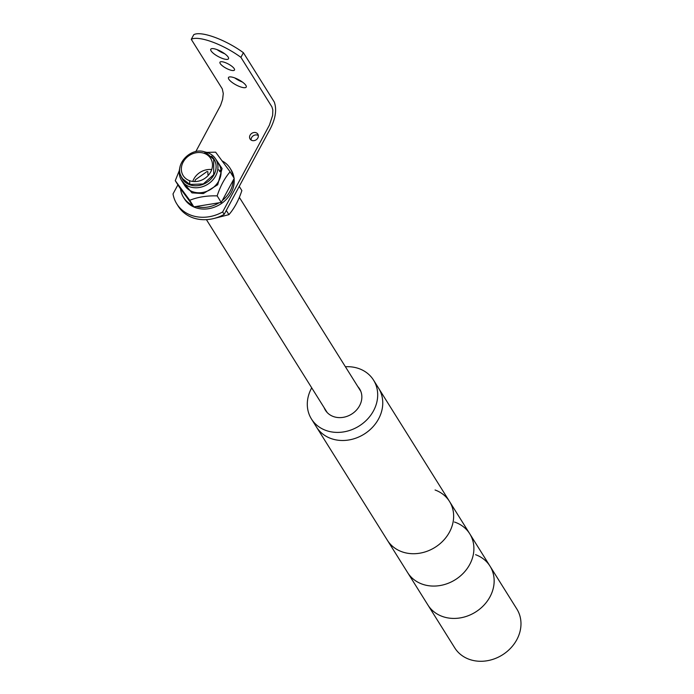 <?xml version="1.0" encoding="UTF-8"?>
<svg xmlns="http://www.w3.org/2000/svg" width="694" height="694" viewBox="0 0 694 694"><rect width="100%" height="100%" fill="white"/><g stroke="black" fill="none" stroke-linecap="round" stroke-linejoin="round"><path stroke-width="1.04" d="M204.496 151.882A20.143 17.194 148 0 1 207.74 152.723A20.143 17.194 148 0 1 215.669 159.013L218.81 164.018A20.143 17.194 148 0 1 215.418 185.558A20.143 17.194 148 0 1 192.585 191.691A20.143 17.194 148 0 1 184.656 185.402L181.524 180.397A20.143 17.194 148 0 1 179.989 167.228M206.682 152.376L215.643 152.177L230.113 171.808L234.216 178.367L221.265 202.431L193.834 206.864L179.373 187.233L175.261 180.666L179.33 170.516M181.195 179.841L191.952 192.871L203.316 193.583L217.716 184.751L222.089 168.529L215.322 158.484M230.113 171.808C224.683 178.072 220.362 186.096 217.153 195.873L221.265 202.431M193.834 206.864L189.731 200.297L175.261 180.666M217.153 195.873C206.899 195.587 197.755 197.061 189.731 200.297M192.672 205.277A27.474 23.449 148 0 1 183.511 197.374A27.474 23.449 148 0 1 180.535 188.811M234.086 178.61A27.474 23.449 148 0 1 222.436 202.795A27.474 23.449 148 0 1 195.344 207.575A27.474 23.449 148 0 1 184.526 198.996L183.511 197.374M222.28 160.991A27.474 23.449 148 0 1 230.078 168.217L231.093 169.839A27.474 23.449 148 0 1 234.025 178.054M230.078 168.217A27.474 23.449 148 0 1 233.011 176.441M233.175 180.31A27.474 23.449 148 0 1 222.306 200.497M219.052 202.787A27.474 23.449 148 0 1 196.046 206.508M177.89 184.864L173.014 193.93A36.626 31.265 -32 0 0 176.762 203.854A36.626 31.265 -32 0 0 222.653 211.948L269.428 125.085L272.647 115.334L272.82 109.895L271.909 106.867L240.913 57.35L243.412 52.718A36.626 10.592 -151.7 0 0 214.533 37.242A36.626 10.592 -151.7 0 0 193.765 34.7L191.266 39.332L222.271 88.849L223.286 93.508L222.609 99.372L220.614 105.332L195.795 151.613M240.913 57.35A36.626 10.592 -151.7 0 0 212.043 41.874A36.626 10.592 -151.7 0 0 191.266 39.332M211.106 50.905A10.072 2.915 28.3 0 1 210.768 49.231A10.072 2.915 28.3 0 1 218.914 50.393A10.072 2.915 28.3 0 1 228.17 57.099A10.072 2.915 28.3 0 1 228.508 58.773A10.072 2.915 28.3 0 1 220.362 57.611A10.072 2.915 28.3 0 1 211.106 50.905M220.25 63.596A8.241 2.386 28.3 0 1 219.972 62.226A8.241 2.386 28.3 0 1 226.643 63.18A8.241 2.386 28.3 0 1 234.216 68.671A8.241 2.386 28.3 0 1 234.485 70.042A8.241 2.386 28.3 0 1 227.823 69.079A8.241 2.386 28.3 0 1 220.25 63.596M228.829 79.211A10.072 2.915 28.3 0 1 228.491 77.537A10.072 2.915 28.3 0 1 236.637 78.7A10.072 2.915 28.3 0 1 245.893 85.405A10.072 2.915 28.3 0 1 246.223 87.08A10.072 2.915 28.3 0 1 238.077 85.917A10.072 2.915 28.3 0 1 228.829 79.211M256.043 132.719A4.58 3.904 148 0 1 257.847 134.15A4.58 3.904 148 0 1 257.075 139.052A4.58 3.904 148 0 1 251.887 140.44A4.58 3.904 148 0 1 250.083 139.008A4.58 3.904 148 0 1 250.855 134.115A4.58 3.904 148 0 1 256.043 132.719M258.333 135.53A4.58 3.904 -32 0 0 257.561 135.148A4.58 3.904 -32 0 0 253.006 135.972A4.58 3.904 -32 0 0 251.115 140.058M222.653 211.948L224.171 214.377L268.075 132.84C275.188 120.704 277.262 110.441 274.295 102.053L243.412 52.718M176.762 203.854L178.28 206.283A36.626 31.265 -32 0 0 224.171 214.377M217.075 49.638A10.072 2.915 -151.7 0 0 224.691 53.733M234.798 77.945A10.072 2.915 -151.7 0 0 242.414 82.039M221.091 172.155A20.143 17.194 -32 0 0 219.486 171.479A20.143 17.194 148 0 1 221.091 172.155M218.471 169.865A20.143 17.194 148 0 1 221.056 171.054M234.156 195.838A27.474 23.449 148 0 1 233.019 197.955M239.239 186.391L241.868 190.59C238.658 200.366 234.338 208.391 228.916 214.654L226.287 210.456M214.385 218.367L228.916 214.654M204.279 153.365A16.205 13.837 148 0 1 210.655 158.423A16.205 13.837 148 0 1 207.931 175.756A16.205 13.837 148 0 1 189.566 180.692A16.205 13.837 148 0 1 183.181 175.625A16.205 13.837 148 0 1 185.914 158.301A16.205 13.837 148 0 1 204.279 153.365L205.537 152.22L206.5 153.617M215.669 159.013A20.143 17.194 148 0 1 215.661 175.903A20.143 17.194 148 0 1 189.453 186.686A20.143 17.194 148 0 1 181.524 180.397M180.787 175.365A18.66 15.927 -32 0 0 195.977 185.784A18.66 15.927 -32 0 0 213.995 174.784A18.66 15.927 -32 0 0 211.462 156.159M211.713 169.588A16.205 13.837 -32 0 0 192.767 181.455M194.676 181.568L195.535 179.651L207.098 171.47L207.905 171.8L207.87 174.324L208.616 174.983M182.661 178.766L189.878 184.483L203.281 183.945L213.7 174.68L213.709 159.334L205.537 152.22C191.136 146.044 173.084 165.094 181.906 177.551L182.661 178.766M454.457 522.035A36.626 31.265 148 0 1 469.743 533.773A36.626 31.265 148 0 1 464.329 572.125A36.626 31.265 148 0 1 423.999 584.712A36.626 31.265 148 0 1 407.656 572.645L387.399 540.296A36.626 31.265 -32 0 0 418.43 553.396A36.626 31.265 -32 0 0 449.469 532.125A36.626 31.265 -32 0 0 449.495 501.424A36.626 31.265 148 0 1 443.319 540.591A36.626 31.265 148 0 1 401.817 551.739A36.626 31.265 148 0 1 387.399 540.296L316.507 427.07A36.626 31.265 -32 0 0 330.934 438.504A36.626 31.265 -32 0 0 372.435 427.365A36.626 31.265 -32 0 0 378.603 388.198A36.626 31.265 148 0 1 378.586 418.898A36.626 31.265 148 0 1 347.538 440.17A36.626 31.265 148 0 1 316.507 427.07L311.45 418.985A36.626 31.265 -32 0 0 325.868 430.419A36.626 31.265 -32 0 0 367.369 419.271A36.626 31.265 -32 0 0 373.537 380.112A36.626 31.265 -32 0 0 359.119 368.67A36.626 31.265 -32 0 0 345.404 366.744M311.719 387.833A36.626 31.265 -32 0 0 311.45 418.985M357.835 386.601A20.143 17.194 148 0 1 359.57 388.857A20.143 17.194 148 0 1 356.178 410.397A20.143 17.194 148 0 1 333.354 416.53A20.143 17.194 148 0 1 325.417 410.241A20.143 17.194 148 0 1 324.15 407.69M475.572 554.688A36.626 31.265 148 0 1 489.999 566.122L516.83 608.994A36.626 31.265 -32 0 1 516.813 639.686A36.626 31.265 -32 0 1 469.161 659.3A36.626 31.265 -32 0 1 454.744 647.866L427.903 605.003A36.626 31.265 -32 0 0 444.255 617.07A36.626 31.265 -32 0 0 484.577 604.474A36.626 31.265 -32 0 0 489.999 566.122A36.626 31.265 148 0 1 483.831 605.289A36.626 31.265 148 0 1 442.33 616.437A36.626 31.265 148 0 1 427.903 605.003L407.656 572.645A36.626 31.265 -32 0 0 422.073 584.088A36.626 31.265 -32 0 0 463.575 572.94A36.626 31.265 -32 0 0 469.743 533.773L373.537 380.112M435.069 489.99A36.626 31.265 148 0 1 449.495 501.424M189.878 184.483L189.566 180.692M327.152 412.488L206.422 219.651M208.382 175.261L207.966 174.593M360.837 391.399L239.387 197.417M489.999 566.122L469.743 533.773"/></g></svg>
